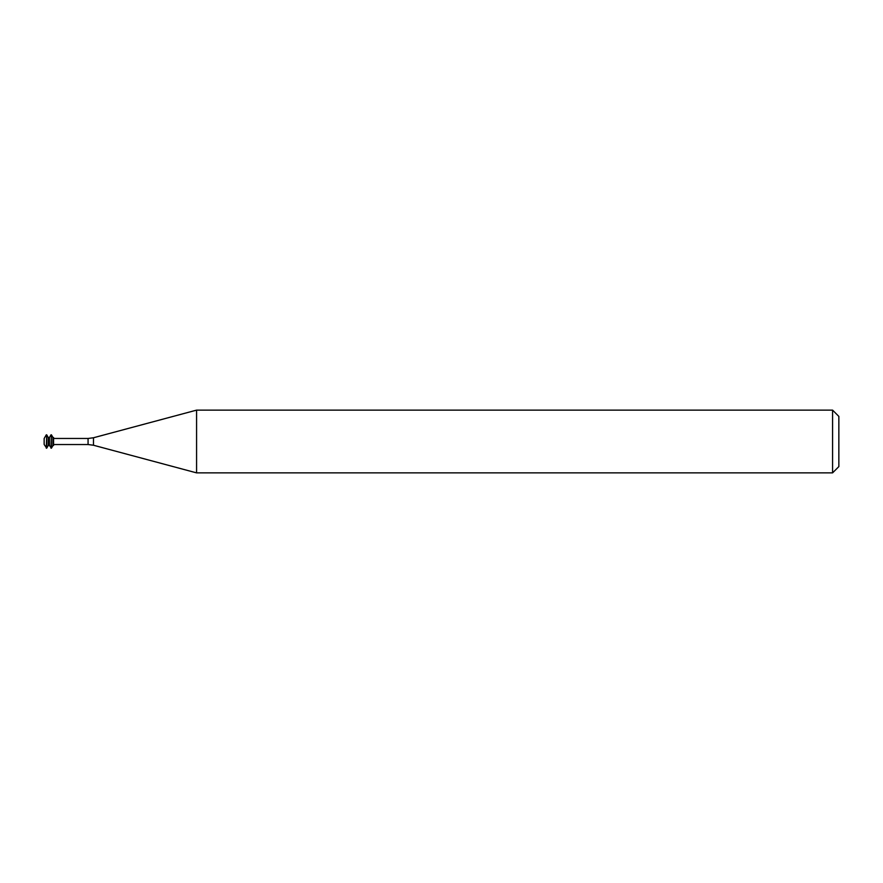 <?xml version="1.0" encoding="UTF-8"?>
<svg xmlns="http://www.w3.org/2000/svg" width="883" height="883" viewBox="0 0 883 883"><rect width="100%" height="100%" fill="white"/><g stroke="black" fill="none" stroke-linecap="round" stroke-linejoin="round"><path stroke-width="1.32" d="M46.302 434.811L44.15 438.542L44.15 444.458L46.7 448.189L46.7 434.811L46.302 448.189M46.7 434.811L48.267 437.526L48.267 445.474L46.7 448.189M48.267 437.526L49.448 437.526L49.448 445.474L51.402 448.189L51.402 434.811L51.015 448.189M51.402 434.811L52.969 437.526L52.969 445.474L51.402 448.189M52.969 437.526L53.565 437.526L53.565 445.474L52.969 445.474M196.578 441.5L196.578 472.869L832.581 472.869L832.581 410.131L196.578 410.131L196.578 441.5M832.581 410.131L838.85 416.401L838.85 466.599L832.581 472.869M53.565 438.465L88.068 438.465L88.068 444.535L53.565 444.535M88.068 438.465L93.477 437.758L93.477 445.242L88.068 444.535M48.267 445.474L49.448 445.474M49.448 437.526L51.015 434.811M93.477 445.242L196.578 472.869M93.477 437.758L196.578 410.131"/></g></svg>
